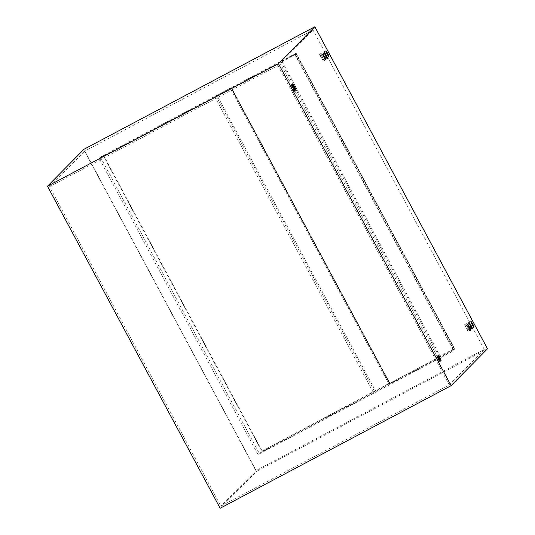 <?xml version="1.0" encoding="UTF-8"?>
<svg xmlns="http://www.w3.org/2000/svg" width="535" height="535" viewBox="0 0 535 535"><rect width="100%" height="100%" fill="white"/><g stroke="black" fill="none" stroke-linecap="round" stroke-linejoin="round"><path stroke-width="0.4" stroke-dasharray="2.67 2.01" d="M103.656 156.347L103.971 156.033L262.137 451.005L261.822 451.326L103.656 156.347L230.679 88.937L231.581 88.028L389.747 382.993L262.137 451.005M373.122 392.108L214.956 97.129L103.971 156.033M214.956 97.129L217.056 95.431L375.222 390.403M217.056 95.431L231.581 88.028M231.581 88.021L389.747 382.993L388.845 383.909L261.822 451.326M388.845 383.909L230.679 88.937M277.979 65.504L449.266 384.946L220.875 506.157L49.594 186.708L277.979 65.504L312.995 29.993L84.604 151.198L255.89 470.646L220.875 506.157M220.159 508.25L256.553 471.342L83.888 149.319M487.505 348.773L256.553 471.342M296.082 53.253L100.419 157.089L99.162 158.36L294.832 54.523L296.082 53.253L454.937 349.509L453.687 350.786L258.017 454.623L99.162 158.36M294.832 54.523L453.687 350.786M100.419 157.089L259.274 453.352L454.937 349.509M259.274 453.352L258.017 454.623M49.594 186.708L84.604 151.198M449.266 384.946L484.282 349.442L255.89 470.646M484.282 349.442L472.713 327.861L467.577 330.59L464.467 324.792L469.603 322.07L327.667 57.365L322.538 60.087L319.428 54.289L324.564 51.567L312.995 29.993M324.564 51.567A3.29 0.381 62 0 0 325.802 54.697A3.29 0.381 62 0 0 327.661 57.372A3.29 0.381 62 0 0 327.667 57.365L328.938 56.69M469.603 322.07A3.29 0.381 62 0 0 470.847 325.2A3.29 0.381 62 0 0 472.699 327.875A3.29 0.381 62 0 0 472.713 327.861M469.569 331.045A3.29 0.381 62 0 0 468.332 327.915A3.29 0.381 62 0 0 466.473 325.24A3.29 0.381 62 0 0 467.677 328.329A3.29 0.381 62 0 0 469.563 331.051A3.29 0.381 62 0 0 469.569 331.045M471.141 329.453A3.29 0.381 62 0 0 469.897 326.323A3.29 0.381 62 0 0 468.045 323.648A3.29 0.381 62 0 0 469.248 326.738A3.29 0.381 62 0 0 471.128 329.46A3.29 0.381 62 0 0 471.141 329.453L472.412 328.784M324.531 60.549A3.29 0.381 62 0 0 323.287 57.412A3.29 0.381 62 0 0 321.435 54.744A3.29 0.381 62 0 0 322.638 57.827A3.29 0.381 62 0 0 324.518 60.555A3.29 0.381 62 0 0 324.531 60.549M326.103 58.957A3.29 0.381 62 0 0 324.859 55.821A3.29 0.381 62 0 0 323.006 53.152A3.29 0.381 62 0 0 324.21 56.235A3.29 0.381 62 0 0 326.089 58.964A3.29 0.381 62 0 0 326.103 58.957M438.827 362.228A3.29 0.381 62 0 0 437.583 359.099A3.29 0.381 62 0 0 435.731 356.424A3.29 0.381 62 0 0 436.934 359.507A3.29 0.381 62 0 0 438.814 362.235A3.29 0.381 62 0 0 438.827 362.228M439.763 361.272A3.29 0.381 62 0 0 438.526 358.142A3.29 0.381 62 0 0 436.667 355.467A3.29 0.381 62 0 0 437.871 358.557A3.29 0.381 62 0 0 439.757 361.279A3.29 0.381 62 0 0 439.763 361.272M293.782 91.726A3.29 0.381 62 0 0 292.538 88.596A3.29 0.381 62 0 0 290.686 85.921A3.29 0.381 62 0 0 291.889 89.011A3.29 0.381 62 0 0 293.775 91.739A3.29 0.381 62 0 0 293.782 91.726M294.725 90.776A3.29 0.381 62 0 0 293.481 87.64A3.29 0.381 62 0 0 291.628 84.971A3.29 0.381 62 0 0 292.832 88.054A3.29 0.381 62 0 0 294.711 90.783A3.29 0.381 62 0 0 294.725 90.776L295.995 90.101M467.577 330.59A3.29 0.381 62 0 0 466.333 327.453A3.29 0.381 62 0 0 464.48 324.785A3.29 0.381 62 0 0 464.467 324.792L470.894 321.374M322.538 60.087A3.29 0.381 62 0 0 321.294 56.957A3.29 0.381 62 0 0 319.442 54.282A3.29 0.381 62 0 0 319.428 54.289M279.751 62.749L437.918 357.721L389.801 383.254L231.635 88.282L279.751 62.749L281.851 61.043L440.017 356.016L437.918 357.721M389.487 383.575L453.64 349.529L295.474 54.55L231.321 88.596L389.487 383.575L389.801 383.254M295.474 54.55L296.377 53.64L454.543 348.606L440.017 356.016M281.851 61.043L296.377 53.634L454.543 348.606L453.64 349.529M216.12 95.952L374.279 390.924M231.234 88.181L389.4 383.154M280.915 61.565L439.074 356.537M296.029 53.794L454.195 348.766M467.757 324.558L466.473 325.24M470.847 330.376L469.563 331.051M469.329 322.966L468.045 323.648M473.983 327.193L472.699 327.875M322.719 54.062L321.435 54.744M325.802 59.873L324.518 60.555M324.29 52.47L323.006 53.152M327.373 58.282L326.089 58.964M325.855 50.878L319.442 54.282M437.008 355.742L435.731 356.424M440.098 361.553L438.814 362.235M437.951 354.785L436.667 355.467M441.041 360.603L439.757 361.279M291.97 85.246L290.686 85.921M295.052 91.057L293.775 91.739M292.912 84.289L291.628 84.971"/><path stroke-width="0.8" d="M47.495 186.227L220.159 508.25L451.112 385.681L278.447 63.658L47.495 186.227L83.888 149.319L314.841 26.75L487.505 348.773L451.112 385.681M278.447 63.658L314.841 26.75M296.009 90.094A3.29 0.381 -118 0 1 295.995 90.101A3.29 0.381 -118 0 1 294.116 87.372A3.29 0.381 -118 0 1 292.912 84.289A3.29 0.381 -118 0 1 294.765 86.964A3.29 0.381 -118 0 1 296.009 90.094M295.066 91.05A3.29 0.381 -118 0 1 295.052 91.057A3.29 0.381 -118 0 1 293.173 88.329A3.29 0.381 -118 0 1 291.97 85.246A3.29 0.381 -118 0 1 293.822 87.914A3.29 0.381 -118 0 1 295.066 91.05M441.047 360.59A3.29 0.381 -118 0 1 441.041 360.603A3.29 0.381 -118 0 1 439.155 357.875A3.29 0.381 -118 0 1 437.951 354.785A3.29 0.381 -118 0 1 439.803 357.46A3.29 0.381 -118 0 1 441.047 360.59M440.111 361.546A3.29 0.381 -118 0 1 440.098 361.553A3.29 0.381 -118 0 1 438.212 358.831A3.29 0.381 -118 0 1 437.008 355.742A3.29 0.381 -118 0 1 438.867 358.417A3.29 0.381 -118 0 1 440.111 361.546M328.951 56.683A3.29 0.381 -118 0 1 328.938 56.69A3.29 0.381 -118 0 1 327.059 53.961A3.29 0.381 -118 0 1 325.855 50.878A3.29 0.381 -118 0 1 327.708 53.553A3.29 0.381 -118 0 1 328.951 56.683M327.387 58.275A3.29 0.381 -118 0 1 327.373 58.282A3.29 0.381 -118 0 1 325.494 55.553A3.29 0.381 -118 0 1 324.29 52.47A3.29 0.381 -118 0 1 326.143 55.145A3.29 0.381 -118 0 1 327.387 58.275M325.815 59.866A3.29 0.381 -118 0 1 325.802 59.873A3.29 0.381 -118 0 1 323.922 57.145A3.29 0.381 -118 0 1 322.719 54.062A3.29 0.381 -118 0 1 324.571 56.73A3.29 0.381 -118 0 1 325.815 59.866M473.997 327.179A3.29 0.381 -118 0 1 473.983 327.193A3.29 0.381 -118 0 1 472.097 324.464A3.29 0.381 -118 0 1 470.894 321.374A3.29 0.381 -118 0 1 472.753 324.049A3.29 0.381 -118 0 1 473.997 327.179M472.425 328.771A3.29 0.381 -118 0 1 472.412 328.784A3.29 0.381 -118 0 1 470.532 326.056A3.29 0.381 -118 0 1 469.329 322.966A3.29 0.381 -118 0 1 471.181 325.641A3.29 0.381 -118 0 1 472.425 328.771M470.853 330.362A3.29 0.381 -118 0 1 470.847 330.376A3.29 0.381 -118 0 1 468.961 327.647A3.29 0.381 -118 0 1 467.757 324.558A3.29 0.381 -118 0 1 469.61 327.233A3.29 0.381 -118 0 1 470.853 330.362"/></g></svg>
